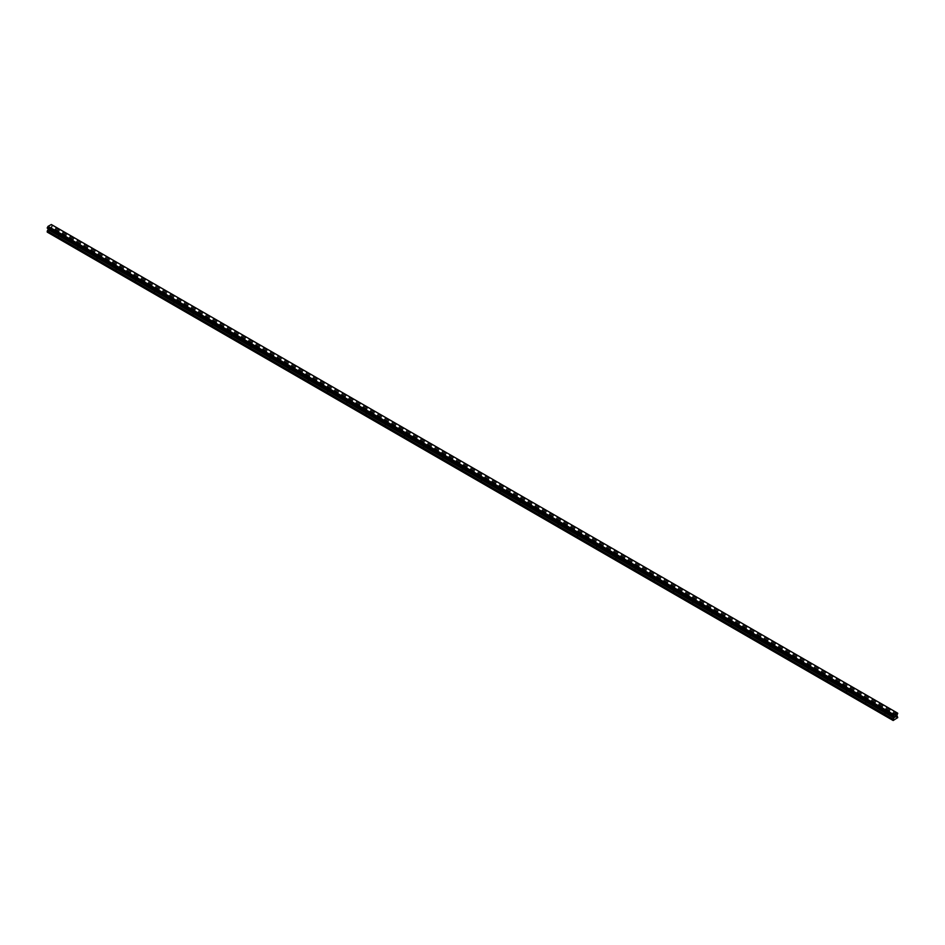 <?xml version="1.0" encoding="UTF-8"?>
<svg xmlns="http://www.w3.org/2000/svg" width="945" height="945" viewBox="0 0 945 945"><rect width="100%" height="100%" fill="white"/><g stroke="black" fill="none" stroke-linecap="round" stroke-linejoin="round"><path stroke-width="0.71" stroke-dasharray="4.72 3.54" d="M885.063 710.829L886.693 710.439L885.063 710.829M886.41 713.31L884.792 713.688L886.41 713.31M865.844 699.725L867.463 699.335L865.844 699.725M867.191 702.206L865.561 702.596L867.191 702.206M846.625 688.633L848.244 688.243L846.625 688.633M847.972 691.114L846.342 691.504L847.972 691.114M827.407 677.541L829.025 677.152L827.407 677.541M828.753 680.01L827.123 680.4L828.753 680.01M808.188 666.438L809.806 666.048L808.188 666.438M809.534 668.918L807.904 669.308L809.534 668.918M788.969 655.346L790.587 654.956L788.969 655.346M790.303 657.826L788.685 658.204L790.303 657.826M769.738 644.242L771.368 643.852L769.738 644.242M771.085 646.723L769.466 647.112L771.085 646.723M750.519 633.15L752.149 632.76L750.519 633.15M751.866 635.631L750.247 636.02L751.866 635.631M731.3 622.046L732.93 621.668L731.3 622.046M732.647 624.527L731.028 624.917L732.647 624.527M712.081 610.954L713.711 610.564L712.081 610.954M713.428 613.435L711.798 613.825L713.428 613.435M692.862 599.862L694.48 599.473L692.862 599.862M694.209 602.331L692.579 602.721L694.209 602.331M673.643 588.759L675.262 588.369L673.643 588.759M674.99 591.239L673.36 591.629L674.99 591.239M654.424 577.667L656.043 577.277L654.424 577.667M655.771 580.147L654.141 580.537L655.771 580.147M635.205 566.563L636.824 566.185L635.205 566.563M636.54 569.044L634.922 569.433L636.54 569.044M615.975 555.471L617.605 555.081L615.975 555.471M617.321 557.952L615.703 558.341L617.321 557.952M596.756 544.379L598.386 543.989L596.756 544.379M598.102 546.848L596.484 547.238L598.102 546.848M577.537 533.275L579.167 532.885L577.537 533.275M578.883 535.756L577.265 536.146L578.883 535.756M558.318 522.183L559.948 521.794L558.318 522.183M559.664 524.664L558.034 525.042L559.664 524.664M539.099 511.08L540.717 510.702L539.099 511.08M540.445 513.56L538.815 513.95L540.445 513.56M519.88 499.988L521.498 499.598L519.88 499.988M521.227 502.468L519.596 502.858L521.227 502.468M500.661 488.896L502.279 488.506L500.661 488.896M502.008 491.365L500.377 491.754L502.008 491.365M481.442 477.792L483.06 477.402L481.442 477.792M482.789 480.273L481.159 480.662L482.789 480.273M462.211 466.7L463.841 466.31L462.211 466.7M463.558 469.181L461.94 469.559L463.558 469.181M442.992 455.596L444.622 455.207L442.992 455.596M444.339 458.077L442.721 458.467L444.339 458.077M423.773 444.504L425.404 444.115L423.773 444.504M425.12 446.985L423.502 447.375L425.12 446.985M404.555 433.412L406.185 433.023L404.555 433.412M405.901 435.881L404.283 436.271L405.901 435.881M385.336 422.309L386.966 421.919L385.336 422.309M386.682 424.789L385.052 425.179L386.682 424.789M366.117 411.217L367.735 410.827L366.117 411.217M367.463 413.697L365.833 414.075L367.463 413.697M346.898 400.113L348.516 399.723L346.898 400.113M348.244 402.594L346.614 402.983L348.244 402.594M327.679 389.021L329.297 388.631L327.679 389.021M329.025 391.502L327.395 391.891L329.025 391.502M308.46 377.917L310.078 377.539L308.46 377.917M309.795 380.398L308.176 380.788L309.795 380.398M289.229 366.825L290.859 366.436L289.229 366.825M290.576 369.306L288.957 369.696L290.576 369.306M270.01 355.733L271.64 355.344L270.01 355.733M271.357 358.202L269.738 358.592L271.357 358.202M250.791 344.63L252.421 344.24L250.791 344.63M252.138 347.11L250.519 347.5L252.138 347.11M231.572 333.538L233.202 333.148L231.572 333.538M232.919 336.018L231.289 336.408L232.919 336.018M212.353 322.434L213.972 322.056L212.353 322.434M213.7 324.915L212.07 325.304L213.7 324.915M193.134 311.342L194.753 310.952L193.134 311.342M194.481 313.823L192.851 314.212L194.481 313.823M173.915 300.25L175.534 299.86L173.915 300.25M175.262 302.719L173.632 303.109L175.262 302.719M154.696 289.146L156.315 288.757L154.696 289.146M156.031 291.627L154.413 292.017L156.031 291.627M135.466 278.054L137.096 277.665L135.466 278.054M136.812 280.535L135.194 280.925L136.812 280.535M116.247 266.951L117.877 266.573L116.247 266.951M117.593 269.431L115.975 269.821L117.593 269.431M97.028 255.859L98.658 255.469L97.028 255.859M98.374 258.339L96.756 258.729L98.374 258.339M77.809 244.767L79.439 244.377L77.809 244.767M79.156 247.236L77.537 247.625L79.156 247.236M58.59 233.663L60.208 233.273L58.59 233.663M59.937 236.144L58.306 236.534L59.937 236.144M895.187 716.015L894.643 717.42M896.049 715.731L895.506 716.912M49.813 228.666L50.357 227.261L49.813 228.666M49.152 227.958L49.14 229.056L49.14 227.969M49.14 229.056L49.211 228.064L49.14 229.056M47.25 232.116L52.058 229.34L51.184 227.674L52.058 225.028L51.337 224.52M892.954 716.393L47.333 228.182M51.278 224.508L896.982 712.766L51.786 224.792M897.75 717.598L52.058 229.34M897.526 717.987L51.833 229.729M897.655 716.452L51.963 228.194M896.911 716.015L51.219 227.757L896.911 716.015M896.97 715.129L51.278 226.871M897.041 714.916L51.337 226.658M893.722 717.007L48.089 228.784L893.663 716.971M893.167 720.503L47.474 232.246M897.75 716.653L52.058 228.395M896.876 715.932L51.184 227.674M896.876 715.353L51.184 227.095M896.911 715.235L51.219 226.977M897.419 714.196L51.727 225.938M897.514 714.03L51.821 225.772M897.526 713.971L51.833 225.713M897.608 713.818L51.916 225.56M897.667 713.758L51.975 225.501M897.75 713.569L52.058 225.312M897.75 713.286L52.058 225.028M51.821 224.851L897.514 713.109L51.963 224.945M51.833 224.898L897.526 713.156L51.916 224.957M897.041 712.825L51.727 224.792M47.474 228.229L893.072 716.428L47.392 228.17M893.013 716.44L47.581 228.336M884.792 710.439L884.792 713.688M865.561 699.335L865.561 702.596M846.342 688.243L846.342 691.504M827.123 677.152L827.123 680.4M807.904 666.048L807.904 669.308M788.685 654.956L788.685 658.204M769.466 643.852L769.466 647.112M750.247 632.76L750.247 636.02M731.028 621.668L731.028 624.917M711.798 610.564L711.798 613.825M692.579 599.473L692.579 602.721M673.36 588.369L673.36 591.629M654.141 577.277L654.141 580.537M634.922 566.185L634.922 569.433M615.703 555.081L615.703 558.341M596.484 543.989L596.484 547.238M577.265 532.885L577.265 536.146M558.034 521.794L558.034 525.042M538.815 510.702L538.815 513.95M519.596 499.598L519.596 502.858M500.377 488.506L500.377 491.754M481.159 477.402L481.159 480.662M461.94 466.31L461.94 469.559M442.721 455.207L442.721 458.467M423.502 444.115L423.502 447.375M404.283 433.023L404.283 436.271M385.052 421.919L385.052 425.179M365.833 410.827L365.833 414.075M346.614 399.723L346.614 402.983M327.395 388.631L327.395 391.891M308.176 377.539L308.176 380.788M288.957 366.436L288.957 369.696M269.738 355.344L269.738 358.592M250.519 344.24L250.519 347.5M231.289 333.148L231.289 336.408M212.07 322.056L212.07 325.304M192.851 310.952L192.851 314.212M173.632 299.86L173.632 303.109M154.413 288.757L154.413 292.017M135.194 277.665L135.194 280.925M115.975 266.573L115.975 269.821M96.756 255.469L96.756 258.729M77.537 244.377L77.537 247.625M58.306 233.273L58.306 236.534M60.208 233.273L60.208 236.534M79.439 244.377L79.439 247.625M98.658 255.469L98.658 258.729M117.877 266.573L117.877 269.821M137.096 277.665L137.096 280.925M156.315 288.757L156.315 292.017M175.534 299.86L175.534 303.109M194.753 310.952L194.753 314.212M213.972 322.056L213.972 325.304M233.202 333.148L233.202 336.408M252.421 344.24L252.421 347.5M271.64 355.344L271.64 358.592M290.859 366.436L290.859 369.696M310.078 377.539L310.078 380.788M329.297 388.631L329.297 391.891M348.516 399.723L348.516 402.983M367.735 410.827L367.735 414.075M386.966 421.919L386.966 425.179M406.185 433.023L406.185 436.271M425.404 444.115L425.404 447.375M444.622 455.207L444.622 458.467M463.841 466.31L463.841 469.559M483.06 477.402L483.06 480.662M502.279 488.506L502.279 491.754M521.498 499.598L521.498 502.858M540.717 510.702L540.717 513.95M559.948 521.794L559.948 525.042M579.167 532.885L579.167 536.146M598.386 543.989L598.386 547.238M617.605 555.081L617.605 558.341M636.824 566.185L636.824 569.433M656.043 577.277L656.043 580.537M675.262 588.369L675.262 591.629M694.48 599.473L694.48 602.721M713.711 610.564L713.711 613.825M732.93 621.668L732.93 624.917M752.149 632.76L752.149 636.02M771.368 643.852L771.368 647.112M790.587 654.956L790.587 658.204M809.806 666.048L809.806 669.308M829.025 677.152L829.025 680.4M848.244 688.243L848.244 691.504M867.463 699.335L867.463 702.596M886.693 710.439L886.693 713.688M897.514 713.097L52.022 224.945M897.561 713.203L51.869 224.945M897.183 713.026L51.491 224.768M893.131 716.428L47.439 228.17M893.509 716.605L47.817 228.347"/><path stroke-width="1.42" d="M894.643 717.42L895.187 716.015M895.506 716.912L896.049 715.731M893.084 716.428L893.734 714.621L897.029 712.778L897.75 713.286L896.876 715.353L897.75 717.598L893.167 720.503L893.781 717.822L48.089 229.564L47.25 231.171L47.25 232.116L892.942 720.374M897.478 713.05L51.325 224.52L48.03 226.375L47.285 228.17L892.954 716.393L47.25 228.088M893.781 717.822L893.167 716.487M48.112 228.808L48.089 229.564M47.959 228.584L893.663 716.971M47.486 228.288L893.214 716.582M893.722 714.644L48.018 226.387L893.734 714.621M51.266 224.497L896.97 712.754L51.337 224.52M893.663 714.739L47.959 226.481M893.663 716.865L47.959 228.607M893.273 715.448L47.581 227.19M893.179 715.613L47.486 227.355M893.167 715.672L47.474 227.414M893.084 715.826L47.38 227.568M893.037 715.873L47.344 227.615M892.942 716.062L47.25 227.804M893.816 717.125L48.124 228.867M893.816 717.704L48.124 229.446M893.037 719.11L47.344 230.852M892.942 719.428L47.25 231.171M892.978 716.428L47.285 228.17M893.686 716.995L47.994 228.737"/></g></svg>
